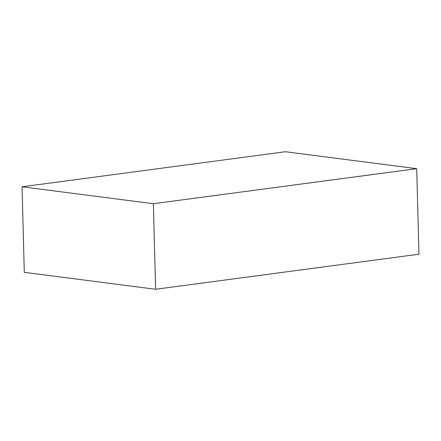 <?xml version="1.0" encoding="UTF-8"?>
<svg xmlns="http://www.w3.org/2000/svg" width="441" height="441" viewBox="0 0 441 441"><rect width="100%" height="100%" fill="white"/><g stroke="black" fill="none" stroke-linecap="round" stroke-linejoin="round"><path stroke-width="0.66" d="M22.05 186.786L153.363 203.72L416.712 168.666L285.393 151.732L22.05 186.786L24.288 272.334L155.607 289.268L418.95 254.214L416.712 168.666M155.607 289.268L153.363 203.72"/></g></svg>
